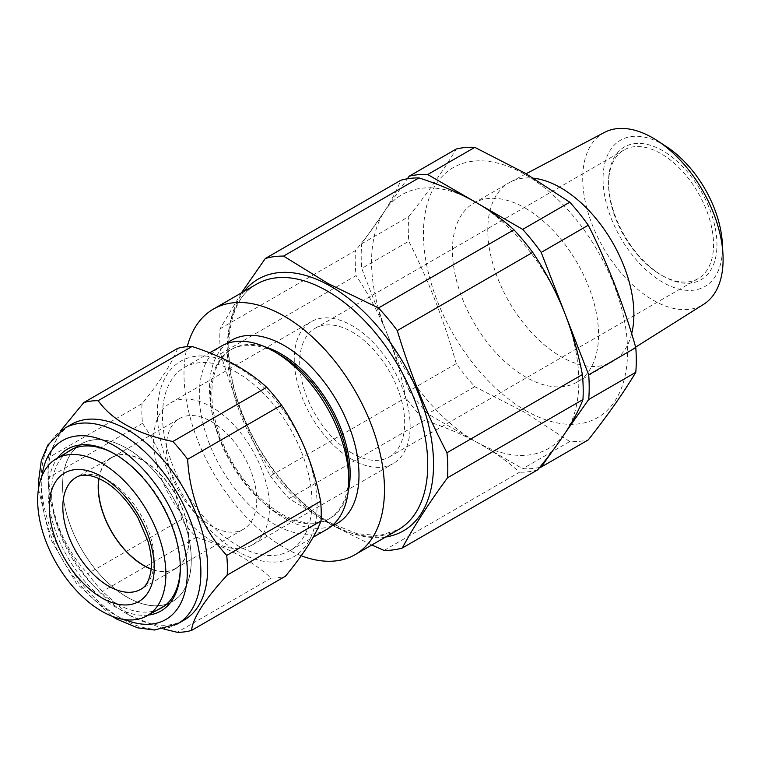 <?xml version="1.0" encoding="UTF-8"?>
<svg xmlns="http://www.w3.org/2000/svg" width="761" height="761" viewBox="0 0 761 761"><rect width="100%" height="100%" fill="white"/><g stroke="black" fill="none" stroke-linecap="round" stroke-linejoin="round"><path stroke-width="0.57" stroke-dasharray="3.81 2.85" d="M525.49 410.445A144.333 83.329 -120 0 0 627.549 351.515A144.333 83.329 -120 0 0 525.49 174.735A144.333 83.329 -120 0 0 423.43 233.665A144.333 83.329 -120 0 0 525.49 410.445M241.418 292.909L220.053 328.762A161.218 93.08 -120 0 0 220.633 353.77C233.522 396.614 250.074 437.328 270.307 475.929L405.727 397.746C401.428 375.363 395.14 353.846 386.873 333.213A146.559 84.614 -120 0 0 475.197 441.294L427.711 413.87A161.218 93.08 60 0 1 409.199 390.84L456.286 363.653A161.218 93.08 -120 0 0 474.797 386.683L525.071 412.5L569.78 441.523A161.218 93.08 -120 0 0 588.291 439.868M662.764 150.754A76.642 44.252 -120 0 0 608.562 182.05A76.642 44.252 -120 0 0 662.764 275.92L662.764 275.92A76.642 44.252 -120 0 0 716.957 244.623A76.642 44.252 -120 0 0 662.764 150.754M661.062 274.94L662.764 275.92L661.062 274.93A74.245 42.863 60 0 1 608.562 184.01A74.245 42.863 60 0 1 623.944 150.022A74.245 42.863 60 0 1 661.062 153.703A74.245 42.863 60 0 1 709.566 219.12A74.245 42.863 60 0 1 698.179 278.612A74.245 42.863 60 0 1 661.062 274.94A74.245 42.863 60 0 1 661.062 274.93M722.341 243.159A84.442 48.752 60 0 1 662.764 282.283A84.442 48.752 60 0 1 603.054 178.864A84.442 48.752 60 0 1 662.764 144.39A84.442 48.752 60 0 1 666.722 146.825M604.386 132.443A99.263 57.313 -120 0 0 587.768 211.606A99.263 57.313 -120 0 0 652.909 300.072A99.263 57.313 -120 0 0 703.621 304.343M525.49 208.238A103.315 59.653 60 0 1 592.981 299.273A103.315 59.653 60 0 1 577.142 382.06A103.315 59.653 60 0 1 525.49 376.942A103.315 59.653 60 0 1 457.998 285.908A103.315 59.653 60 0 1 473.827 203.12A103.315 59.653 60 0 1 525.49 208.238M631.668 333.708A103.315 59.653 60 0 1 613.604 360.98A103.315 59.653 60 0 1 612.481 361.665A103.315 59.653 60 0 1 560.828 356.548A103.315 59.653 60 0 1 493.337 265.503A103.315 59.653 60 0 1 509.166 182.716A103.315 59.653 60 0 1 510.317 182.079A103.315 59.653 60 0 1 533.566 178.188M352.2 453.261A74.245 42.863 60 0 1 303.696 387.834A74.245 42.863 60 0 1 315.073 328.343A74.245 42.863 60 0 1 352.2 332.024A74.245 42.863 60 0 1 400.695 397.442A74.245 42.863 60 0 1 389.318 456.933A74.245 42.863 60 0 1 352.2 453.261M199.943 517.604A63.914 36.899 60 0 1 167.886 462.231A63.914 36.899 60 0 1 179.567 418.502A63.914 36.899 60 0 1 223.106 430.108A63.914 36.899 60 0 1 255.163 485.48A63.914 36.899 60 0 1 243.482 529.199A63.914 36.899 60 0 1 199.943 517.604M99.025 478.574A63.914 36.899 60 0 1 111.61 457.742A63.914 36.899 60 0 1 155.149 469.337A63.914 36.899 60 0 1 187.206 524.71A63.914 36.899 60 0 1 175.525 568.438A63.914 36.899 60 0 1 151.192 568.924M348.795 474.445A97.798 56.466 60 0 1 328.543 519.221A97.798 56.466 60 0 1 281.503 515.416A97.798 56.466 60 0 1 216.124 429.394A97.798 56.466 60 0 1 230.754 349.832A97.798 56.466 60 0 1 277.794 353.637A97.798 56.466 60 0 1 279.648 354.674M326.907 529.314A105.712 61.032 60 0 1 276.053 525.204A105.712 61.032 60 0 1 205.375 432.21A105.712 61.032 60 0 1 221.185 346.207M348.215 491.33A97.798 56.466 60 0 1 329.903 518.431A97.798 56.466 60 0 1 282.864 514.636A97.798 56.466 60 0 1 217.475 428.605A97.798 56.466 60 0 1 232.105 349.042A97.798 56.466 60 0 1 264.742 346.74M331.758 525.946A105.712 61.032 60 0 1 286.241 519.316A105.712 61.032 60 0 1 217.075 430.983A105.712 61.032 60 0 1 226.531 343.687M301.204 555.739A141.755 81.846 60 0 1 286.926 549.128A141.755 81.846 60 0 1 187.254 346.645M270.307 475.929A161.218 93.08 -120 0 0 289.104 498.55L333.794 526.089L371.815 545M235.235 371.568A105.712 61.032 60 0 1 305.912 464.562A105.712 61.032 60 0 1 290.093 550.564A105.712 61.032 60 0 1 239.239 546.455A105.712 61.032 60 0 1 168.571 453.461A105.712 61.032 60 0 1 184.381 367.458A105.712 61.032 60 0 1 235.235 371.568M147.682 604.995A90.978 52.528 60 0 1 72.419 530.702A90.978 52.528 60 0 1 81.151 444.082A90.978 52.528 60 0 1 106.159 440.41A90.978 52.528 60 0 1 181.632 515.216A90.978 52.528 60 0 1 172.129 601.647A90.978 52.528 60 0 1 147.682 604.995M98.835 478.488A64.171 37.051 60 0 1 111.677 457.399A64.171 37.051 60 0 1 128.923 455.04A64.171 37.051 60 0 1 182.012 507.444A64.171 37.051 60 0 1 175.858 568.553A64.171 37.051 60 0 1 158.212 571.14A64.171 37.051 60 0 1 151.173 569.133M353.751 460.405A81.931 47.306 60 0 1 298.978 388.338A81.931 47.306 60 0 1 311.23 321.684A81.931 47.306 60 0 1 350.65 324.871A81.931 47.306 60 0 1 405.423 396.938A81.931 47.306 60 0 1 393.161 463.592A81.931 47.306 60 0 1 353.751 460.405M213.08 541.623A81.931 47.306 60 0 1 158.307 469.556A81.931 47.306 60 0 1 170.559 402.902A81.931 47.306 60 0 1 209.979 406.089A81.931 47.306 60 0 1 264.752 478.155A81.931 47.306 60 0 1 252.49 544.809A81.931 47.306 60 0 1 213.08 541.623M305.294 450.074A112.923 65.199 60 0 1 279.002 561.704A112.923 65.199 60 0 1 169.18 467.939A112.923 65.199 60 0 1 195.472 356.31A112.923 65.199 60 0 1 305.294 450.074M177.674 348.367C172.081 363.111 160.21 381.546 142.05 403.672A126.859 73.246 -120 0 0 142.497 423.354C152.019 437.47 160.105 452.586 166.754 468.7C173.28 485.004 178.226 501.937 181.594 519.478A126.859 73.246 -120 0 0 196.376 537.276C227.368 547.216 252.272 560.828 271.087 578.094A126.859 73.246 -120 0 0 285.432 576.22M148.262 615.088A93.46 53.964 60 0 1 57.912 537.418A93.46 53.964 60 0 1 57.579 458.027M180.319 567.192A91.063 52.576 -120 0 0 180.328 566.222A91.063 52.576 -120 0 0 170.816 521.837A91.063 52.576 -120 0 0 115.938 454.688A91.063 52.576 -120 0 0 115.092 454.212M67.092 452.395A91.063 52.576 -120 0 0 61.051 536.248A91.063 52.576 -120 0 0 157.888 609.666M184.295 619.968A112.923 65.199 60 0 1 127.829 614.374A112.923 65.199 60 0 1 59.767 531.111A112.923 65.199 60 0 1 47.981 476.072A112.923 65.199 60 0 1 71.363 424.381M163.824 629.033L129.56 615.373L102.507 591.468A126.859 73.246 60 0 1 87.724 573.67C76.233 561.285 67.006 546.836 60.024 530.322C53.451 513.466 49.655 495.868 48.628 477.547A126.859 73.246 60 0 1 47.981 464.695A126.859 73.246 60 0 1 48.181 457.865L60.49 430.973M181.803 515.501A91.063 52.576 -120 0 0 81.389 443.844A91.063 52.576 -120 0 0 72.038 529.903A91.063 52.576 -120 0 0 172.452 601.561A91.063 52.576 -120 0 0 181.803 515.501M142.05 403.672L48.181 457.865M142.497 423.354L48.628 477.547M271.087 578.094L177.227 632.296M196.376 537.276L102.507 591.468M181.594 519.478L87.724 573.67M220.053 328.762L355.473 250.588C366.831 236.747 376.372 223.886 384.096 211.986C391.63 200.181 397.185 189.622 400.743 180.3M220.633 353.77L356.043 275.587A161.218 93.08 60 0 1 355.473 250.588M474.103 201.323L475.197 201.96A146.559 84.614 60 0 0 472.419 200.4A146.559 84.614 -120 0 0 385.447 209.969A146.559 84.614 -120 0 0 384.096 211.986A146.559 84.614 -120 0 0 385.447 329.637A146.559 84.614 -120 0 0 386.873 333.213C378.379 312.657 368.105 293.451 356.043 275.587M289.104 498.55L424.514 420.367A161.218 93.08 60 0 1 405.727 397.746M384.048 550.431L519.468 472.248C507.777 461.499 493.946 451.701 477.975 442.854C461.927 434.189 444.101 426.693 424.514 420.367M537.685 469.851A161.218 93.08 60 0 1 519.468 472.248M539.673 467.406A161.218 93.08 60 0 1 522.693 468.709L475.197 441.294A146.559 84.614 -120 0 0 477.975 442.854A146.559 84.614 -120 0 0 564.947 433.275A146.559 84.614 -120 0 0 566.308 431.259A146.559 84.614 -120 0 0 564.947 313.608A146.559 84.614 -120 0 0 563.53 310.031A146.559 84.614 60 0 0 475.197 201.96L480.191 204.842M409.199 390.84L361.703 268.443A161.218 93.08 60 0 1 361.703 243.758L407.363 178.797M565.594 432.353L552.562 450.902M564.519 312.486L566.146 316.681M569.78 441.523L522.693 468.709M474.797 386.683L427.711 413.87M456.286 363.653C444.129 320.733 428.291 279.934 408.79 241.256L361.703 268.443M361.703 243.758L408.79 216.571A161.218 93.08 -120 0 0 408.79 241.256M408.79 216.571C428.291 191.924 444.129 169.408 456.286 149.004M256.628 284.129A141.755 81.846 -120 0 0 235.415 399.449A141.755 81.846 -120 0 0 330.188 524.148A141.755 81.846 -120 0 0 398.384 529.656L379.178 535.63L356.976 533.689L332.586 523.91C296.4 504.591 259.901 459.939 242.055 412.7C219.158 355.263 227.044 299.511 256.628 284.129M385.675 537A145.322 83.9 60 0 1 333.537 525.195A145.322 83.9 60 0 1 241.465 412.082A145.322 83.9 60 0 1 243.92 291.463M111.677 457.399L76.404 477.261A64.609 37.299 60 0 1 93.765 474.883A64.609 37.299 60 0 1 147.215 527.649A64.609 37.299 60 0 1 141.013 589.166L175.858 568.553M41.96 476.053A103.315 59.653 -120 0 0 51.976 538.198A103.315 59.653 -120 0 0 124.833 619.606M177.494 623.896A112.923 65.199 60 0 1 52.975 535.031A112.923 65.199 60 0 1 64.571 428.3M608.562 184.01L608.562 182.05M577.142 382.06L612.481 361.665M635.644 347.121L613.604 360.98M315.073 328.343L623.944 150.022M111.61 457.742L179.567 418.502M328.543 519.221L329.903 518.431M290.093 550.564L313.171 537.237M73.389 448.676L81.151 444.082M170.559 402.902L311.23 321.684M115.938 454.688L114.236 453.708M38.478 488.904L49.865 537.894L76.214 583.078L111.972 616.191M127.829 614.374L129.56 615.373M70.402 450.179L81.389 443.844M161.465 607.906L172.452 601.561M47.981 476.072L47.981 464.695M180.328 566.222L180.328 568.182M252.49 544.809L393.161 463.592M164.262 606.079L172.129 601.647M184.381 367.458L209.675 352.847M230.754 349.832L232.105 349.042M175.525 568.438L243.482 529.199M389.318 456.933L698.179 278.612M526.089 173.755L510.317 182.079M473.827 203.12L509.166 182.716"/><path stroke-width="1.14" d="M407.363 178.797L409.199 176.191L456.286 149.004A161.218 93.08 -120 0 1 474.797 147.349L525.071 173.166L569.78 202.188L522.693 229.375A161.218 93.08 60 0 1 541.204 252.405L564.519 312.486M552.562 450.902L541.204 467.054L588.291 439.868C607.792 415.23 623.63 392.705 635.787 372.31A161.218 93.08 -120 0 0 635.787 347.625C623.63 304.704 607.792 263.896 588.291 225.218A161.218 93.08 -120 0 0 569.78 202.188M657.571 140.842L666.722 146.825A84.442 48.752 60 0 1 722.341 243.159L722.95 254.079A99.263 57.313 -120 0 0 657.571 140.842A99.263 57.313 -120 0 0 652.909 137.969A99.263 57.313 -120 0 0 604.386 132.443L526.089 173.755M635.644 347.121L703.621 304.343A99.263 57.313 -120 0 0 722.95 254.079M533.566 178.188A103.315 59.653 60 0 1 560.828 187.834A103.315 59.653 60 0 1 631.668 333.708M151.192 568.924A63.914 36.899 60 0 1 131.986 556.843A63.914 36.899 60 0 1 99.025 478.574M209.675 352.847L221.185 346.207A105.712 61.032 60 0 1 272.048 350.317A105.712 61.032 60 0 1 274.046 351.439L279.648 354.674A97.798 56.466 60 0 1 348.795 474.445L348.795 480.914A105.712 61.032 60 0 1 326.907 529.314L313.171 537.237M274.046 351.439A105.712 61.032 60 0 1 348.795 480.914M264.742 346.74A97.798 56.466 60 0 1 279.154 352.847A97.798 56.466 60 0 1 348.215 491.33M226.531 343.687A105.712 61.032 60 0 1 282.236 344.429A105.712 61.032 60 0 1 354.255 442.065A105.712 61.032 60 0 1 331.758 525.946M187.254 346.645A141.755 81.846 60 0 1 213.365 309.109A141.755 81.846 60 0 1 281.551 314.616A141.755 81.846 60 0 1 376.324 439.316A141.755 81.846 60 0 1 355.121 554.636A141.755 81.846 60 0 1 301.204 555.739M371.815 545L384.048 550.431A161.218 93.08 -120 0 0 402.274 548.034C413.689 526.726 428.776 503.306 447.544 477.756A161.218 93.08 -120 0 0 446.964 452.747C426.74 414.146 410.179 373.432 397.29 330.588A161.218 93.08 -120 0 0 378.493 307.977L328.248 283.634L283.549 256.096L418.969 177.912C438.555 184.238 456.372 191.734 472.419 200.4C488.391 209.246 502.222 219.044 513.913 229.793A161.218 93.08 60 0 1 532.71 252.405C544.79 270.307 555.064 289.513 563.53 310.031C571.815 330.712 578.094 352.219 582.384 374.564A161.218 93.08 60 0 1 582.955 399.573C579.387 408.914 573.832 419.482 566.308 431.259C558.564 443.178 549.023 456.048 537.685 469.851L402.274 548.034M122.464 619.235A90.664 52.347 60 0 1 47.458 545.19A90.664 52.347 60 0 1 56.162 458.864A90.664 52.347 60 0 1 81.085 455.202A90.664 52.347 60 0 1 156.3 529.751A90.664 52.347 60 0 1 146.825 615.896A90.664 52.347 60 0 1 122.464 619.235M191.563 630.412L285.432 576.22C303.458 554.293 315.33 535.858 321.056 520.914A126.859 73.246 -120 0 0 320.6 501.233C317.232 483.692 312.295 466.769 305.76 450.455C299.121 434.341 291.035 419.225 281.513 405.109L187.644 459.302C188.661 477.632 192.457 495.221 199.03 512.077C206.012 528.591 215.249 543.04 226.73 555.425A126.859 73.246 60 0 1 227.187 575.107C204.633 599.678 192.752 618.113 191.563 630.412A126.859 73.246 60 0 1 177.227 632.296L163.824 629.033M57.579 458.027A93.46 53.964 60 0 1 114.236 453.708A93.46 53.964 60 0 1 170.569 522.636A93.46 53.964 60 0 1 180.328 568.182A93.46 53.964 60 0 1 148.262 615.088M115.092 454.212A91.063 52.576 -120 0 0 70.402 450.179A91.063 52.576 -120 0 0 67.092 452.395M195.881 513.247A112.923 65.199 60 0 1 184.295 619.968L177.494 623.896A112.923 65.199 60 0 0 189.089 517.166A112.923 65.199 60 0 0 64.571 428.3L71.363 424.381A112.923 65.199 60 0 1 195.881 513.247M157.888 609.666A91.063 52.576 -120 0 0 161.465 607.906A91.063 52.576 -120 0 0 180.319 567.192M281.513 405.109A126.859 73.246 -120 0 0 266.721 387.311C248.172 370.188 223.268 356.586 192.01 346.493A126.859 73.246 -120 0 0 177.674 348.367L83.805 402.569A126.859 73.246 60 0 1 98.14 400.686C112.267 420.443 137.17 434.046 172.852 441.504A126.859 73.246 60 0 1 187.644 459.302M60.49 430.973L83.805 402.569M192.01 346.493L98.14 400.686M266.721 387.311L172.852 441.504M320.6 501.233L226.73 555.425M321.056 520.914L227.187 575.107M151.173 569.133A64.171 37.051 60 0 1 98.835 478.488M446.964 452.747L582.384 374.564M447.544 477.756L582.955 399.573M397.29 330.588L532.71 252.405M378.493 307.977L513.913 229.793M283.549 256.096A161.218 93.08 -120 0 0 265.332 258.483L400.743 180.3A161.218 93.08 60 0 1 418.969 177.912M265.332 258.483L241.418 292.909M541.204 467.054A161.218 93.08 60 0 1 539.673 467.406M566.146 316.681L588.7 374.812A161.218 93.08 60 0 1 588.7 399.496L565.594 432.353M409.199 176.191A161.218 93.08 60 0 1 427.711 174.535L474.103 201.323M588.291 225.218L541.204 252.405M635.787 347.625L588.7 374.812M635.787 372.31L588.7 399.496M474.797 147.349L427.711 174.535M480.191 204.842L522.693 229.375M355.121 554.636L398.384 529.656A141.755 81.846 -120 0 0 419.587 414.336A141.755 81.846 -120 0 0 324.823 289.646A141.755 81.846 -120 0 0 256.628 284.129L213.365 309.109M243.92 291.463A145.322 83.9 60 0 1 328.029 284.804A145.322 83.9 60 0 1 429.099 427.244A145.322 83.9 60 0 1 385.675 537M123.253 591.773A64.609 37.299 60 0 1 69.66 538.645A64.609 37.299 60 0 1 76.404 477.261C79.724 475.245 84.224 474.702 89.893 475.615C106.921 479.363 122.863 493.271 137.722 517.318L147.853 540.852C150.992 551.715 152.076 561.371 151.097 569.799C149.508 580.063 146.15 586.512 141.013 589.166A64.609 37.299 60 0 1 123.253 591.773M118.716 604.358A74.217 42.854 60 0 1 52.1 528.096A74.217 42.854 60 0 1 84.832 470.079A74.217 42.854 60 0 1 151.449 546.341A74.217 42.854 60 0 1 118.716 604.358M124.833 619.606A103.315 59.653 -120 0 0 176.504 521.856A103.315 59.653 -120 0 0 99.548 438.907A103.315 59.653 -120 0 0 41.96 476.053M56.162 458.864L73.389 448.676M111.972 616.191L117.089 619.273L137.627 627.825L154.521 630.013L177.494 623.896M38.478 488.904L38.373 482.607L41.284 460.69L47.848 445.033L64.571 428.3M146.825 615.896L164.262 606.079"/></g></svg>
